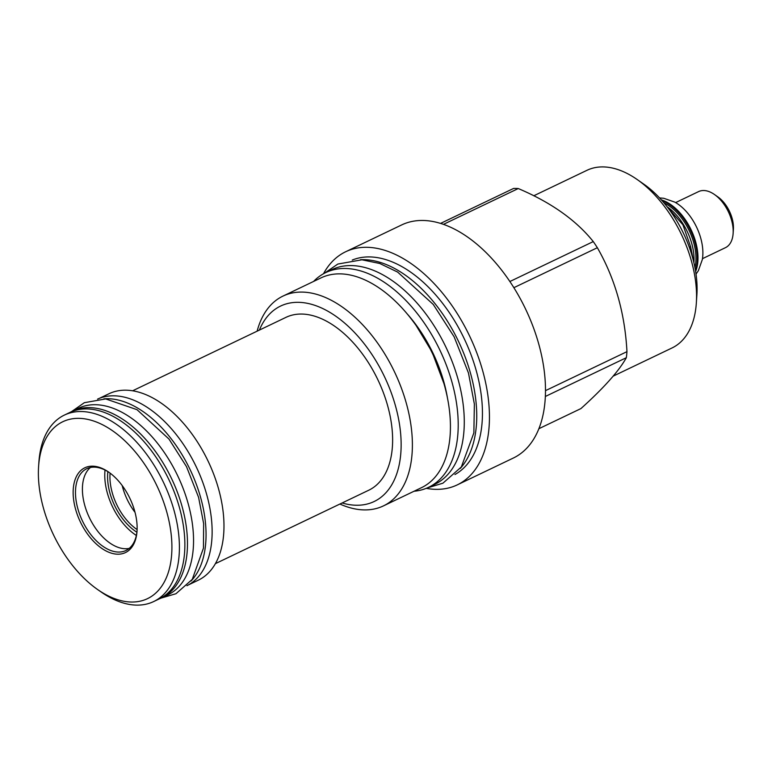 <?xml version="1.0" encoding="UTF-8"?>
<svg xmlns="http://www.w3.org/2000/svg" width="772" height="772" viewBox="0 0 772 772"><rect width="100%" height="100%" fill="white"/><g stroke="black" fill="none" stroke-linecap="round" stroke-linejoin="round"><path stroke-width="1.16" d="M675.625 202.592L698.602 191.591A31.083 18.142 64.4 0 1 714.447 194.496L717.815 196.85A25.949 15.141 64.4 0 1 732.049 218.119A25.949 15.141 64.4 0 1 733.4 229.4L733.12 233.501A31.083 18.142 64.4 0 1 725.458 247.667L702.472 258.668M714.447 194.496A31.083 18.142 64.4 0 1 731.499 219.981A31.083 18.142 64.4 0 1 733.12 233.501M659.568 197.931L663.698 198.259L674.796 202.119A41.061 23.961 64.4 0 1 700.648 237.853A41.061 23.961 64.4 0 1 702.317 259.604L698.361 270.673L696.035 274.099M662.125 200.739A44.93 26.219 64.4 0 1 694.819 241.848A44.93 26.219 64.4 0 1 695.447 270.345M694.935 267.537A44.023 25.688 -115.6 0 0 693.574 242.157A44.023 25.688 64.4 0 0 663.988 202.901M667.095 206.732L667.49 207.012A44.023 25.688 64.4 0 1 691.635 243.093A44.023 25.688 -115.6 0 1 693.932 262.229L693.893 262.712M667.751 207.581L682.911 224.806L690.593 246.625L693.864 262.586M689.299 247.252L690.593 246.625M637.18 179.529L643.916 184.228A88.201 51.473 64.4 0 1 692.291 256.526A88.201 51.473 -115.6 0 1 696.884 294.885L696.334 303.078A98.478 57.466 -115.6 0 0 691.201 260.241A98.478 57.466 64.4 0 0 637.18 179.529A98.478 57.466 64.4 0 0 586.981 170.303L533.78 195.779M613.142 376.157L672.036 347.96A98.478 57.466 -115.6 0 0 696.334 303.078M440.561 223.407L513.563 188.455A117.547 68.592 64.4 0 1 515.899 188.445A117.547 68.592 64.4 0 1 518.263 188.542C551.092 202.476 576.095 220.165 593.272 241.588A117.547 68.592 64.4 0 1 597.354 247.715C615.052 278.615 624.915 313.268 626.961 351.656A117.547 68.592 64.4 0 1 626.343 357.697C619.038 370.907 603.897 387.872 580.94 408.581L538.866 428.721M443.456 224.353L518.263 188.542M509.877 281.519L593.272 241.588M323.497 273.751A129.233 75.415 64.4 0 1 345.644 251.759L401.691 224.922A129.233 75.415 -115.6 0 1 423.017 220.464A129.233 75.415 64.4 0 1 532.738 325.774A129.233 75.415 64.4 0 1 513.303 458.057L457.256 484.884A129.233 75.415 64.4 0 1 435.929 489.342A129.233 75.415 64.4 0 1 426.24 488.348M513.872 287.686L597.354 247.715M545.476 390.661L626.961 351.656M545.341 396.48L626.343 357.697M345.644 251.759A129.233 75.415 64.4 0 1 366.98 247.301A129.233 75.415 64.4 0 1 476.7 352.611A129.233 75.415 64.4 0 1 457.256 484.884M454.949 474.519A118.956 69.412 64.4 0 0 469.974 351.955A118.956 69.412 64.4 0 0 369.72 256.922A118.956 69.412 -115.6 0 0 352.273 260.058M460.295 468.401A118.956 69.412 64.4 0 0 459.601 343.723A118.956 69.412 64.4 0 0 364.008 259.662A118.956 69.412 -115.6 0 0 360.389 259.73M325.755 272.584L331.835 269.669A119.042 69.461 64.4 0 1 457.796 378.386A119.042 69.461 -115.6 0 1 434.636 484.411L428.566 487.315A119.042 69.461 -115.6 0 0 451.726 381.291A119.042 69.461 64.4 0 0 325.755 272.584A119.042 69.461 64.4 0 0 313.586 281.442M414.033 491.243A119.042 69.461 -115.6 0 0 428.566 487.315M282.977 296.091A116.302 67.868 -115.6 0 1 302.18 292.086A116.302 67.868 64.4 0 1 400.919 386.859A116.302 67.868 64.4 0 1 383.423 505.901L421.473 487.682A116.302 67.868 64.4 0 0 438.959 368.64A116.302 67.868 64.4 0 0 340.22 273.867A116.302 67.868 -115.6 0 0 321.027 277.881L282.977 296.091A116.302 67.868 -115.6 0 0 257.134 331.169M383.423 505.901A116.302 67.868 64.4 0 1 364.23 509.906A116.302 67.868 -115.6 0 1 339.892 504.039M342.15 502.958A108.35 63.227 -115.6 0 0 356.278 505.245A108.35 63.227 64.4 0 0 395.235 405.01A108.35 63.227 64.4 0 0 298.474 302.325A108.35 63.227 -115.6 0 0 259.382 330.098M215.378 563.657L368.755 490.22A95.825 55.922 64.4 0 0 383.173 392.137A95.825 55.922 64.4 0 0 301.813 314.05A95.825 55.922 -115.6 0 0 285.987 317.35L132.62 390.786M99.231 398.4L108.958 393.749A103.371 60.322 64.4 0 1 126.019 390.188A103.371 60.322 64.4 0 1 213.786 474.423A103.371 60.322 64.4 0 1 198.23 580.226L188.513 584.877M97.61 399.095A103.458 60.37 64.4 0 1 206.5 493.848A103.458 60.37 -115.6 0 1 186.949 585.707M103.853 398.844A103.458 60.37 64.4 0 1 200.421 496.763A103.458 60.37 -115.6 0 1 191.07 581.007M72.365 411.177L78.435 408.272A103.458 60.37 64.4 0 1 187.914 502.746A103.458 60.37 -115.6 0 1 167.785 594.894L161.715 597.798A103.458 60.37 -115.6 0 0 181.845 505.66A103.458 60.37 64.4 0 0 72.365 411.177A103.458 60.37 64.4 0 0 70.194 412.306M159.476 598.783A103.458 60.37 -115.6 0 0 161.715 597.798M179.239 506.876A103.371 60.322 64.4 0 1 159.129 598.947L153.667 601.562A103.371 60.322 64.4 0 1 100.978 591.883L97.504 589.461A98.063 57.224 64.4 0 1 43.714 509.076A98.063 57.224 -115.6 0 1 38.6 466.433L38.889 462.196A103.371 60.322 -115.6 0 1 64.385 415.085L69.856 412.47A103.371 60.322 64.4 0 1 179.239 506.876M64.385 415.085A103.371 60.322 -115.6 0 1 173.777 509.491A103.371 60.322 64.4 0 1 153.667 601.562M97.504 589.461A98.063 57.224 64.4 0 0 166.569 511.296A98.063 57.224 -115.6 0 0 94.483 421.3A98.063 57.224 -115.6 0 0 38.6 466.433M75.704 509.655A47.005 27.425 -115.6 0 0 110.251 552.791A47.005 27.425 -115.6 0 0 137.03 531.155A47.005 27.425 -115.6 0 0 134.579 510.717A47.005 27.425 -115.6 0 0 108.804 472.194A47.005 27.425 -115.6 0 0 75.704 509.655M109.344 472.58A45.345 26.46 -115.6 0 0 86.773 468.7A45.345 26.46 -115.6 0 0 77.953 509.095A45.345 26.46 -115.6 0 0 125.932 550.504A45.345 26.46 -115.6 0 0 137.078 530.489M90.44 467.485A45.345 26.46 -115.6 0 0 84.872 505.776A45.345 26.46 -115.6 0 0 129.194 548.409M136.345 535.44A49.9 29.124 64.4 0 1 134.849 534.436A49.9 29.124 64.4 0 1 107.482 493.54A49.9 29.124 64.4 0 1 104.876 471.837L104.963 470.515A51.56 30.089 64.4 0 1 105.002 470.023M136.335 535.478A51.56 30.089 64.4 0 1 135.94 535.199L134.849 534.436M104.876 471.837A49.9 29.124 64.4 0 1 105.031 470.042M107.877 471.624A45.76 26.702 -115.6 0 0 110.078 493.588A45.76 26.702 -115.6 0 0 136.895 532.226M110.087 473.12A44.101 25.737 -115.6 0 0 112.326 493.018A44.101 25.737 -115.6 0 0 137.117 529.573M122.198 485.549A44.101 25.737 -115.6 0 0 122.844 487.991A44.101 25.737 -115.6 0 0 135.023 512.347M661.372 199.9A44.93 26.219 64.4 0 1 695.543 241.501A44.93 26.219 64.4 0 1 695.64 271.454M407.124 313.799A106.111 61.914 64.4 0 1 443.63 381.146A106.111 61.914 -115.6 0 1 447.48 398.091M443.997 383.732L432.098 352.042L416.118 325.514M427.08 487.991L442.916 483.195L461.328 466.973L473.863 432.889L474.365 404.046L468.469 372.992L454.139 336.824L433.256 304.438L397.638 272.082L379.747 263.484L361.933 259.797L337.827 264.053L324.298 273.317M161.126 598.078L175.958 593.726L192.267 579.376L203.451 548.139L203.644 523.609L198.587 497.351L186.515 466.674L168.981 439.056L137.011 409.681L105.677 398.921L84.351 402.695L71.786 411.457"/></g></svg>
